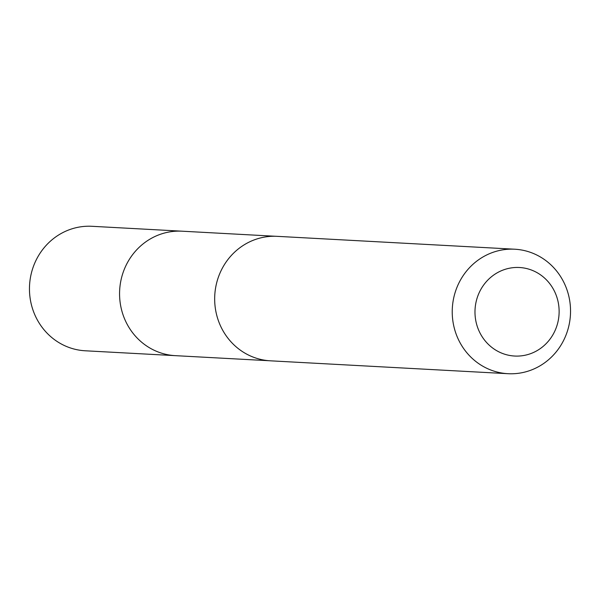 <?xml version="1.0" encoding="UTF-8"?>
<svg xmlns="http://www.w3.org/2000/svg" width="600" height="600" viewBox="0 0 600 600"><rect width="100%" height="100%" fill="white"/><g stroke="black" fill="none" stroke-linecap="round" stroke-linejoin="round"><path stroke-width="0.9" d="M268.965 360.72L175.335 355.657A62.325 59.137 -86.9 0 1 120.105 302.183A62.325 59.137 -86.9 0 1 159.675 234.54A62.325 59.137 -86.9 0 1 182.085 231.195L91.995 226.298A62.332 59.145 93.1 0 0 69.578 229.642A62.332 59.145 93.1 0 0 30 297.3A62.332 59.145 93.1 0 0 85.245 350.782L175.335 355.657A62.325 59.137 -86.9 0 1 120.105 302.183A62.325 59.137 -86.9 0 1 159.675 234.54A62.325 59.137 -86.9 0 1 182.085 231.195L275.707 236.28M514.763 249.218L277.192 236.34A62.332 59.145 93.1 0 0 214.763 295.38A62.332 59.145 93.1 0 0 270.442 360.817L508.013 373.702A62.332 59.145 93.1 0 0 530.423 370.358A62.332 59.145 93.1 0 0 570 302.707A62.332 59.145 93.1 0 0 514.763 249.218A62.332 59.145 93.1 0 0 452.325 308.257A62.332 59.145 93.1 0 0 508.013 373.702M530.595 353.663A44.34 42.075 93.1 0 0 544.785 278.265A44.34 42.075 93.1 0 0 475.785 303.382A44.34 42.075 93.1 0 0 530.595 353.663"/></g></svg>
